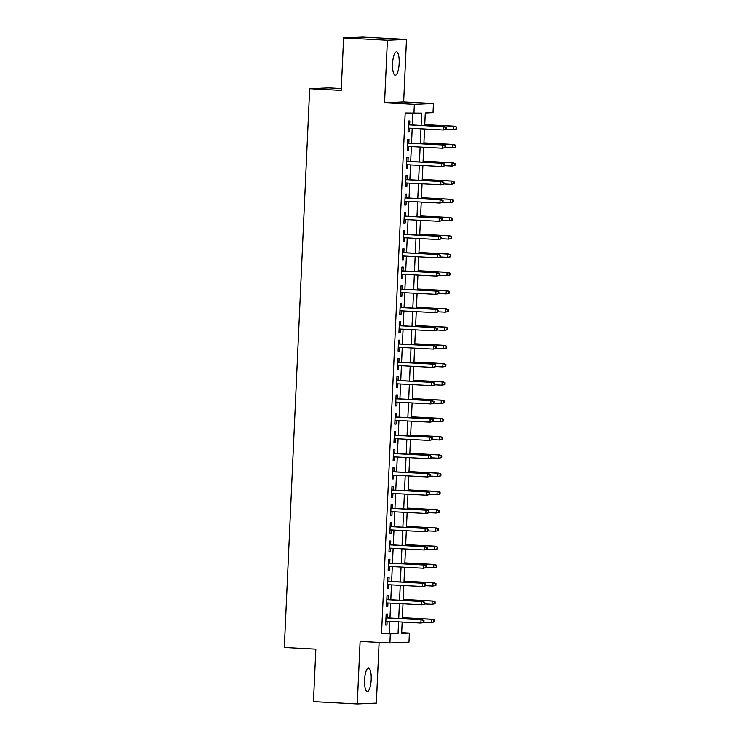 <?xml version="1.0" encoding="UTF-8"?>
<svg xmlns="http://www.w3.org/2000/svg" width="741" height="741" viewBox="0 0 741 741"><rect width="100%" height="100%" fill="white"/><g stroke="black" fill="none" stroke-linecap="round" stroke-linejoin="round"><path stroke-width="1.11" d="M371.185 679.654A11.699 3.288 93 0 0 368.499 668.113A11.699 3.288 93 0 0 364.581 679.942A11.699 3.288 93 0 0 367.258 691.483A11.699 3.288 93 0 0 371.185 679.654M399.167 63.383A11.699 3.288 93 0 0 396.491 51.842A11.699 3.288 93 0 0 392.563 63.67A11.699 3.288 93 0 0 395.249 75.212A11.699 3.288 93 0 0 399.167 63.383M401.687 632.619L409.393 633.036L408.976 642.16L389.896 642.993L390.303 633.861L398.047 633.527L398.575 621.838M341.295 88.54L328.754 87.873L309.673 88.698L284.303 647.458L315.842 649.125L313.452 701.625L357.264 703.95L376.345 703.126L379.105 642.419M309.673 88.698L341.212 90.374L343.592 37.874L362.682 37.05L406.485 39.375L387.404 40.199L384.56 102.74L414.349 104.324L433.439 103.499L433.022 112.623L425.288 112.965L424.713 125.637M384.56 102.74L403.65 101.915L406.485 39.375M403.65 101.915L433.439 103.499M343.592 37.874L387.404 40.199M387.265 617.855L387.441 614.002L386.154 614.057L385.653 625.015L386.95 624.959L387.117 621.236M388.099 599.599L388.275 595.745L386.987 595.801L386.487 606.759L387.775 606.703L387.941 602.97M388.923 581.333L389.099 577.489L387.812 577.545L387.311 588.493L388.608 588.437L388.775 584.714M389.757 563.077L389.933 559.223L388.645 559.279L388.145 570.237L389.433 570.181L389.599 566.457M390.59 544.82L390.757 540.967L389.47 541.023L388.969 551.98L390.266 551.925L390.433 548.192M391.415 526.555L391.591 522.701L390.303 522.757L389.803 533.715L391.091 533.659L391.257 529.935M392.248 508.298L392.415 504.445L391.128 504.501L390.637 515.458L391.924 515.403L392.091 511.67M393.073 490.042L393.249 486.189L391.961 486.244L391.461 497.202L392.749 497.137L392.925 493.413M393.906 471.776L394.073 467.923L392.786 467.979L392.295 478.936L393.582 478.881L393.749 475.157M394.731 453.52L394.907 449.667L393.619 449.722L393.119 460.68L394.407 460.624L394.582 456.891M395.564 435.254L395.74 431.41L394.444 431.466L393.953 442.414L395.24 442.358L395.407 438.635M396.389 416.998L396.565 413.145L395.277 413.2L394.777 424.158L396.065 424.102L396.24 420.379M397.222 398.741L397.398 394.888L396.102 394.944L395.611 405.901L396.898 405.846L397.065 402.113M398.047 380.476L398.223 376.623L396.935 376.678L396.435 387.636L397.722 387.58L397.898 383.857M398.88 362.219L399.056 358.366L397.76 358.422L397.269 369.379L398.556 369.324L398.723 365.591M399.705 343.963L399.881 340.11L398.593 340.165L398.093 351.123L399.38 351.058L399.556 347.334M400.538 325.697L400.714 321.844L399.418 321.9L398.927 332.857L400.214 332.802L400.381 329.078M401.363 307.441L401.539 303.588L400.251 303.643L399.751 314.601L401.038 314.545L401.214 310.812M402.196 289.175L402.372 285.331L401.076 285.387L400.585 296.335L401.872 296.28L402.039 292.556M403.021 270.919L403.197 267.066L401.909 267.121L401.409 278.079L402.696 278.023L402.872 274.3M403.854 252.662L404.03 248.809L402.733 248.865L402.243 259.822L403.53 259.767L403.697 256.034M404.679 234.397L404.855 230.544L403.567 230.599L403.067 241.557L404.364 241.501L404.53 237.778M405.512 216.14L405.688 212.287L404.401 212.343L403.901 223.3L405.188 223.245L405.355 219.512M406.337 197.875L406.513 194.031L405.225 194.086L404.725 205.044L406.022 204.979L406.188 201.256M407.17 179.618L407.346 175.765L406.059 175.821L405.559 186.778L406.846 186.723L407.013 182.999M407.995 161.362L408.171 157.509L406.883 157.564L406.383 168.522L407.68 168.466L407.846 164.734M408.828 143.096L409.004 139.243L407.717 139.308L407.217 150.256L408.504 150.201L408.671 146.477M421.11 125.451L421.675 113.123L405.179 112.993L381.541 633.398L389.284 633.064L389.812 621.375M389.961 618.003L390.637 603.118M390.794 599.738L391.47 584.853M391.628 581.481L392.295 566.596M392.452 563.216L393.128 548.34M393.286 544.959L393.962 530.074M394.11 526.703L394.786 511.818M394.944 508.437L395.62 493.552M395.768 490.181L396.444 475.296M396.602 471.924L397.278 457.04M397.426 453.659L398.102 438.774M398.26 435.402L398.936 420.517M399.084 417.137L399.76 402.261M399.918 398.88L400.594 383.995M400.742 380.624L401.418 365.739M401.576 362.358L402.252 347.473M402.4 344.102L403.076 329.217M403.234 325.845L403.91 310.961M404.058 307.58L404.734 292.695M404.892 289.323L405.568 274.439M405.716 271.058L406.392 256.182M406.55 252.801L407.226 237.917M407.374 234.545L408.05 219.66M408.208 216.279L408.884 201.395M409.032 198.023L409.708 183.138M409.866 179.767L410.542 164.882M410.69 161.501L411.366 146.616M411.524 143.245L412.2 128.36M412.357 124.979L412.876 113.401M409.653 124.84L409.829 120.987L408.541 121.042L408.041 132L409.338 131.944L409.504 128.212M389.896 642.993L360.098 641.41L357.264 703.95M381.541 633.398L390.303 633.861M413.941 113.456L414.349 104.324M402.168 622.032L401.65 633.37L409.393 633.036M424.556 129.017L423.88 143.902M423.722 147.274L423.046 162.159M422.898 165.53L422.222 180.415M422.064 183.796L421.388 198.681M421.24 202.052L420.564 216.937M420.406 220.318L419.73 235.193M419.582 238.574L418.906 253.459M418.748 256.831L418.072 271.715M417.924 275.096L417.248 289.981M417.09 293.353L416.414 308.237M416.266 311.609L415.59 326.494M415.432 329.875L414.756 344.76M414.608 348.131L413.932 363.016M413.774 366.397L413.098 381.282M412.95 384.653L412.274 399.538M412.116 402.909L411.44 417.794M411.292 421.175L410.616 436.06M410.458 439.432L409.782 454.316M409.634 457.697L408.958 472.573M408.8 475.954L408.124 490.838M407.976 494.21L407.3 509.095M407.142 512.476L406.466 527.36M406.318 530.732L405.642 545.617M405.484 548.988L404.808 563.873M404.651 567.254L403.984 582.139M403.826 585.51L403.15 600.395M402.993 603.776L402.317 618.652M398.723 618.466L399.399 603.582M399.556 600.201L400.233 585.325M400.381 581.944L401.057 567.06M401.214 563.688L401.891 548.803M402.039 545.422L402.715 530.537M402.872 527.166L403.549 512.281M403.706 508.91L404.373 494.025M404.53 490.644L405.207 475.759M405.364 472.387L406.04 457.503M406.188 454.122L406.865 439.246M407.022 435.865L407.698 420.981M407.846 417.609L408.523 402.724M408.68 399.343L409.356 384.459M409.504 381.087L410.181 366.202M410.338 362.831L411.014 347.946M411.162 344.565L411.839 329.68M411.996 326.309L412.672 311.424M412.82 308.043L413.497 293.167M413.654 289.787L414.33 274.902M414.478 271.53L415.155 256.645M415.312 253.265L415.988 238.38M416.136 235.008L416.812 220.123M416.97 216.752L417.646 201.867M417.794 198.486L418.47 183.601M418.628 180.23L419.304 165.345M419.452 161.964L420.128 147.089M420.286 143.708L420.962 128.823M389.284 633.064L398.047 633.527M408.05 131.879L409.338 131.944M407.226 150.136L408.504 150.201M406.392 168.392L407.68 168.466M405.559 186.658L406.846 186.723M404.734 204.914L406.022 204.979M403.901 223.171L405.188 223.245M403.076 241.436L404.364 241.501M402.243 259.693L403.53 259.767M401.418 277.958L402.696 278.023M400.585 296.215L401.872 296.28M399.76 314.471L401.038 314.545M398.927 332.737L400.214 332.802M398.102 350.993L399.38 351.058M397.269 369.25L398.556 369.324M396.444 387.515L397.722 387.58M395.611 405.772L396.898 405.846M394.786 424.037L396.065 424.102M393.953 442.294L395.24 442.358M393.128 460.55L394.407 460.624M392.295 478.816L393.582 478.881M391.47 497.072L392.749 497.137M390.637 515.338L391.924 515.403M389.812 533.594L391.091 533.659M388.979 551.85L390.266 551.925M388.154 570.116L389.433 570.181M387.321 588.373L388.608 588.437M386.496 606.629L387.775 606.703M385.663 624.895L386.95 624.959M446.304 129.369L446.388 127.545L445.869 127.563L445.786 129.388L446.304 129.369L443.266 130.008L408.217 128.147M445.786 129.388L443.266 130.008L443.424 126.72L444.35 126.683L408.374 124.775M445.869 127.563L443.424 126.72L408.365 124.859M446.388 127.545L444.35 126.683M456.623 128.915L456.697 127.091L456.187 127.119L456.104 128.943L456.623 128.915L453.585 129.564L453.733 126.276L454.659 126.229L424.75 124.645M456.187 127.119L453.733 126.276L424.75 124.738M456.104 128.943L453.585 129.564L446.314 129.175M454.659 126.229L456.697 127.091M445.471 147.626L445.554 145.801L445.045 145.82L444.961 147.654L445.471 147.626L442.442 148.265L407.393 146.412M444.961 147.654L442.442 148.265L442.59 144.977L443.516 144.94L407.541 143.032M445.045 145.82L442.59 144.977L407.541 143.124M445.554 145.801L443.516 144.94M444.646 165.891L444.73 164.057L444.211 164.085L444.128 165.91L444.646 165.891L441.608 166.53L406.559 164.669M444.128 165.91L441.608 166.53L441.756 163.242L442.692 163.205L406.716 161.288M444.211 164.085L441.756 163.242L406.707 161.381M444.73 164.057L442.692 163.205M443.813 184.148L443.896 182.323L443.387 182.342L443.303 184.166L443.813 184.148L440.784 184.787L405.735 182.925M443.303 184.166L440.784 184.787L440.932 181.499L441.858 181.462L405.883 179.554M443.387 182.342L440.932 181.499L405.883 179.637M443.896 182.323L441.858 181.462M442.988 202.404L443.072 200.579L442.553 200.607L442.47 202.432L442.988 202.404L439.95 203.043L404.901 201.191M442.47 202.432L439.95 203.043L440.098 199.764L441.034 199.718L405.058 197.81M442.553 200.607L440.098 199.764L405.049 197.903M443.072 200.579L441.034 199.718M455.789 147.181L455.872 145.356L455.354 145.375L455.27 147.2L455.789 147.181L452.76 147.82L452.908 144.532L453.835 144.495L423.926 142.902M455.354 145.375L452.908 144.532L423.917 142.994M455.27 147.2L452.76 147.82L445.48 147.431M453.835 144.495L455.872 145.356M454.965 165.438L455.039 163.613L454.529 163.631L454.446 165.465L454.965 165.438L451.927 166.077L452.075 162.798L453.001 162.751L423.092 161.167M454.529 163.631L452.075 162.798L423.092 161.251M454.446 165.465L451.927 166.077L444.656 165.697M453.001 162.751L455.039 163.613M454.131 183.703L454.214 181.869L453.696 181.897L453.612 183.722L454.131 183.703L451.102 184.342L451.25 181.054L452.177 181.017L422.268 179.424M453.696 181.897L451.25 181.054L422.259 179.517M453.612 183.722L451.102 184.342L443.822 183.953M452.177 181.017L454.214 181.869M453.297 201.96L453.381 200.135L452.871 200.153L452.788 201.978L453.297 201.96L450.269 202.599L450.417 199.31L451.343 199.273L421.434 197.69M452.871 200.153L450.417 199.31L421.434 197.773M452.788 201.978L450.269 202.599L442.998 202.21M451.343 199.273L453.381 200.135M442.155 220.67L442.238 218.845L441.729 218.864L441.645 220.688L442.155 220.67L439.126 221.309L404.077 219.447M441.645 220.688L439.126 221.309L439.274 218.021L440.2 217.984L404.225 216.076M441.729 218.864L439.274 218.021L404.225 216.159M442.238 218.845L440.2 217.984M452.473 220.216L452.556 218.391L452.038 218.419L451.954 220.244L452.473 220.216L449.435 220.855L449.592 217.576L450.519 217.53L420.61 215.946M452.038 218.419L449.592 217.576L420.601 216.039M451.954 220.244L449.435 220.855L442.164 220.475M450.519 217.53L452.556 218.391M441.33 238.926L441.414 237.101L440.895 237.12L440.812 238.945L441.33 238.926L438.292 239.565L403.243 237.704M440.812 238.945L438.292 239.565L438.44 236.277L439.376 236.24L403.4 234.332M440.895 237.12L438.44 236.277L403.391 234.425M441.414 237.101L439.376 236.24M451.64 238.482L451.723 236.657L451.213 236.675L451.13 238.5L451.64 238.482L448.611 239.121L448.759 235.833L449.685 235.795L419.776 234.202M451.213 236.675L448.759 235.833L419.776 234.295M451.13 238.5L448.611 239.121L441.34 238.732M449.685 235.795L451.723 236.657M440.497 257.183L440.58 255.358L440.061 255.386L439.987 257.21L440.497 257.183L437.468 257.831L402.419 255.969M439.987 257.21L437.468 257.831L437.616 254.543L438.542 254.496L402.567 252.588M440.061 255.386L437.616 254.543L402.567 252.681M440.58 255.358L438.542 254.496M450.815 256.738L450.899 254.913L450.38 254.932L450.296 256.757L450.815 256.738L447.777 257.377L447.935 254.089L448.861 254.052L418.952 252.468M450.38 254.932L447.935 254.089L418.943 252.551M450.296 256.757L447.777 257.377L440.506 256.997M448.861 254.052L450.899 254.913M439.672 275.448L439.756 273.624L439.237 273.642L439.154 275.467L439.672 275.448L436.634 276.087L401.585 274.226M439.154 275.467L436.634 276.087L436.782 272.799L437.718 272.762L401.742 270.854M439.237 273.642L436.782 272.799L401.733 270.937M439.756 273.624L437.718 272.762M449.982 274.994L450.065 273.17L449.555 273.197L449.472 275.022L449.982 274.994L446.953 275.643L447.101 272.355L448.027 272.308L418.119 270.724M449.555 273.197L447.101 272.355L418.119 270.817M449.472 275.022L446.953 275.643L439.682 275.254M448.027 272.308L450.065 273.17M438.839 293.705L438.922 291.88L438.403 291.898L438.329 293.732L438.839 293.705L435.81 294.344L400.761 292.491M438.329 293.732L435.81 294.344L435.958 291.065L436.884 291.018L400.909 289.11M438.403 291.898L435.958 291.065L400.909 289.203M438.922 291.88L436.884 291.018M449.157 293.26L449.241 291.435L448.722 291.454L448.638 293.279L449.157 293.26L446.119 293.899L446.277 290.611L447.203 290.574L417.294 288.981M448.722 291.454L446.277 290.611L417.285 289.073M448.638 293.279L446.119 293.899L438.848 293.51M447.203 290.574L449.241 291.435M438.014 311.97L438.098 310.136L437.579 310.164L437.496 311.989L438.014 311.97L434.976 312.609L399.927 310.748M437.496 311.989L434.976 312.609L435.124 309.321L436.06 309.284L400.084 307.367M437.579 310.164L435.124 309.321L400.075 307.459M438.098 310.136L436.06 309.284M448.324 311.516L448.407 309.692L447.897 309.71L447.814 311.544L448.324 311.516L445.295 312.156L445.443 308.877L446.369 308.83L416.461 307.246M447.897 309.71L445.443 308.877L416.461 307.33M447.814 311.544L445.295 312.156L438.024 311.776M446.369 308.83L448.407 309.692M437.181 330.227L437.264 328.402L436.745 328.42L436.662 330.245L437.181 330.227L434.152 330.866L399.103 329.004M436.662 330.245L434.152 330.866L434.3 327.578L435.226 327.541L399.251 325.632M436.745 328.42L434.3 327.578L399.251 325.716M437.264 328.402L435.226 327.541M447.499 329.782L447.583 327.948L447.064 327.976L446.98 329.801L447.499 329.782L444.461 330.421L444.609 327.133L445.545 327.096L415.636 325.503M447.064 327.976L444.609 327.133L415.627 325.595M446.98 329.801L444.461 330.421L437.19 330.032M445.545 327.096L447.583 327.948M436.356 348.483L436.44 346.658L435.921 346.686L435.838 348.511L436.356 348.483L433.318 349.122L398.269 347.27M435.838 348.511L433.318 349.122L433.466 345.843L434.402 345.797L398.426 343.889M435.921 346.686L433.466 345.843L398.417 343.981M436.44 346.658L434.402 345.797M446.666 348.038L446.749 346.214L446.239 346.232L446.156 348.057L446.666 348.038L443.637 348.678L443.785 345.389L444.711 345.352L414.803 343.768M446.239 346.232L443.785 345.389L414.803 343.852M446.156 348.057L443.637 348.678L436.366 348.289M444.711 345.352L446.749 346.214M435.523 366.749L435.606 364.924L435.087 364.942L435.004 366.767L435.523 366.749L432.494 367.388L397.445 365.526M435.004 366.767L432.494 367.388L432.642 364.1L433.568 364.063L397.593 362.154M435.087 364.942L432.642 364.1L397.593 362.238M435.606 364.924L433.568 364.063M445.841 366.295L445.925 364.47L445.406 364.498L445.322 366.323L445.841 366.295L442.803 366.943L442.951 363.655L443.887 363.609L413.978 362.025M445.406 364.498L442.951 363.655L413.969 362.117M445.322 366.323L442.803 366.943L435.532 366.554M443.887 363.609L445.925 364.47M434.698 385.005L434.782 383.18L434.263 383.199L434.18 385.024L434.698 385.005L431.66 385.644L396.611 383.782M434.18 385.024L431.66 385.644L431.808 382.356L432.735 382.319L396.768 380.411M434.263 383.199L431.808 382.356L396.759 380.504M434.782 383.18L432.735 382.319M445.008 384.56L445.091 382.736L444.581 382.754L444.498 384.579L445.008 384.56L441.979 385.2L442.127 381.911L443.053 381.874L413.145 380.281M444.581 382.754L442.127 381.911L413.145 380.374M444.498 384.579L441.979 385.2L434.708 384.811M443.053 381.874L445.091 382.736M433.865 403.261L433.948 401.437L433.429 401.465L433.346 403.289L433.865 403.261L430.836 403.91L395.787 402.048M433.346 403.289L430.836 403.91L430.984 400.622L431.91 400.575L395.935 398.667M433.429 401.465L430.984 400.622L395.935 398.76M433.948 401.437L431.91 400.575M444.183 402.817L444.267 400.992L443.748 401.011L443.664 402.845L444.183 402.817L441.145 403.456L441.293 400.168L442.229 400.131L412.32 398.547M443.748 401.011L441.293 400.168L412.311 398.63M443.664 402.845L441.145 403.456L433.874 403.076M442.229 400.131L444.267 400.992M433.04 421.527L433.124 419.702L432.605 419.721L432.522 421.546L433.04 421.527L430.002 422.166L394.953 420.304M432.522 421.546L430.002 422.166L430.15 418.878L431.077 418.841L395.11 416.933M432.605 419.721L430.15 418.878L395.101 417.016M433.124 419.702L431.077 418.841M443.35 421.073L443.433 419.249L442.914 419.276L442.84 421.101L443.35 421.073L440.321 421.722L440.469 418.433L441.395 418.387L411.487 416.803M442.914 419.276L440.469 418.433L411.487 416.896M442.84 421.101L440.321 421.722L433.04 421.333M441.395 418.387L443.433 419.249M432.207 439.784L432.29 437.959L431.771 437.977L431.688 439.811L432.207 439.784L429.178 440.423L394.119 438.57M431.688 439.811L429.178 440.423L429.326 437.144L430.252 437.097L394.277 435.189M431.771 437.977L429.326 437.144L394.277 435.282M432.29 437.959L430.252 437.097M442.525 439.339L442.609 437.514L442.09 437.533L442.007 439.357L442.525 439.339L439.487 439.978L439.635 436.69L440.571 436.653L410.662 435.06M442.09 437.533L439.635 436.69L410.653 435.152M442.007 439.357L439.487 439.978L432.216 439.589M440.571 436.653L442.609 437.514M431.382 458.049L431.457 456.215L430.947 456.243L430.864 458.068L431.382 458.049L428.344 458.688L393.295 456.827M430.864 458.068L428.344 458.688L428.493 455.4L429.419 455.363L393.452 453.446M430.947 456.243L428.493 455.4L393.443 453.538M431.457 456.215L429.419 455.363M441.692 457.595L441.775 455.771L441.256 455.789L441.182 457.623L441.692 457.595L438.663 458.234L438.811 454.955L439.737 454.909L409.829 453.325M441.256 455.789L438.811 454.955L409.829 453.409M441.182 457.623L438.663 458.234L431.382 457.855M439.737 454.909L441.775 455.771M430.549 476.306L430.632 474.481L430.113 474.499L430.03 476.324L430.549 476.306L427.52 476.945L392.461 475.083M430.03 476.324L427.52 476.945L427.668 473.656L428.594 473.619L392.619 471.711M430.113 474.499L427.668 473.656L392.619 471.795M430.632 474.481L428.594 473.619M440.867 475.861L440.951 474.027L440.432 474.055L440.349 475.879L440.867 475.861L437.829 476.5L437.977 473.212L438.913 473.175L409.004 471.582M440.432 474.055L437.977 473.212L408.995 471.674M440.349 475.879L437.829 476.5L430.558 476.111M438.913 473.175L440.951 474.027M429.715 494.562L429.799 492.737L429.289 492.765L429.206 494.59L429.715 494.562L426.686 495.201L391.637 493.349M429.206 494.59L426.686 495.201L426.835 491.922L427.761 491.876L391.785 489.968M429.289 492.765L426.835 491.922L391.785 490.06M429.799 492.737L427.761 491.876M440.034 494.117L440.117 492.293L439.598 492.311L439.515 494.136L440.034 494.117L437.005 494.756L437.153 491.468L438.079 491.431L408.171 489.847M439.598 492.311L437.153 491.468L408.171 489.931M439.515 494.136L437.005 494.756L429.724 494.367M438.079 491.431L440.117 492.293M428.891 512.828L428.974 511.003L428.455 511.021L428.372 512.846L428.891 512.828L425.853 513.467L390.803 511.605M428.372 512.846L425.853 513.467L426.01 510.178L426.936 510.141L390.961 508.233M428.455 511.021L426.01 510.178L390.961 508.317M428.974 511.003L426.936 510.141M439.209 512.374L439.293 510.549L438.774 510.577L438.691 512.402L439.209 512.374L436.171 513.022L436.319 509.734L437.255 509.688L407.337 508.104M438.774 510.577L436.319 509.734L407.337 508.196M438.691 512.402L436.171 513.022L428.9 512.633M437.255 509.688L439.293 510.549M428.057 531.084L428.141 529.259L427.631 529.278L427.548 531.102L428.057 531.084L425.028 531.723L389.979 529.861M427.548 531.102L425.028 531.723L425.177 528.435L426.103 528.398L390.127 526.49M427.631 529.278L425.177 528.435L390.127 526.582M428.141 529.259L426.103 528.398M438.376 530.639L438.459 528.815L437.94 528.833L437.857 530.658L438.376 530.639L435.347 531.278L435.495 527.99L436.421 527.953L406.513 526.36M437.94 528.833L435.495 527.99L406.513 526.453M437.857 530.658L435.347 531.278L428.066 530.889M436.421 527.953L438.459 528.815M427.233 549.34L427.316 547.516L426.797 547.543L426.714 549.368L427.233 549.34L424.195 549.989L389.145 548.127M426.714 549.368L424.195 549.989L424.352 546.701L425.278 546.654L389.303 544.746M426.797 547.543L424.352 546.701L389.294 544.839M427.316 547.516L425.278 546.654M437.551 548.896L437.635 547.071L437.116 547.09L437.033 548.924L437.551 548.896L434.513 549.535L434.661 546.247L435.588 546.21L405.679 544.626M437.116 547.09L434.661 546.247L405.679 544.709M437.033 548.924L434.513 549.535L427.242 549.155M435.588 546.21L437.635 547.071M426.399 567.606L426.483 565.781L425.973 565.8L425.89 567.625L426.399 567.606L423.37 568.245L388.321 566.383M425.89 567.625L423.37 568.245L423.519 564.957L424.445 564.92L388.469 563.012M425.973 565.8L423.519 564.957L388.469 563.095M426.483 565.781L424.445 564.92M436.718 567.152L436.801 565.327L436.282 565.355L436.199 567.18L436.718 567.152L433.689 567.801L433.837 564.512L434.763 564.466L404.855 562.882M436.282 565.355L433.837 564.512L404.845 562.975M436.199 567.18L433.689 567.801L426.408 567.411M434.763 564.466L436.801 565.327M425.575 585.862L425.658 584.038L425.139 584.056L425.056 585.89L425.575 585.862L422.537 586.502L387.487 584.649M425.056 585.89L422.537 586.502L422.694 583.223L423.62 583.176L387.645 581.268M425.139 584.056L422.694 583.223L387.636 581.361M425.658 584.038L423.62 583.176M435.893 585.418L435.977 583.593L435.458 583.612L435.375 585.436L435.893 585.418L432.855 586.057L433.003 582.769L433.93 582.732L404.021 581.139M435.458 583.612L433.003 582.769L404.021 581.231M435.375 585.436L432.855 586.057L425.584 585.668M433.93 582.732L435.977 583.593M424.741 604.128L424.825 602.294L424.315 602.322L424.232 604.147L424.741 604.128L421.712 604.767L386.663 602.905M424.232 604.147L421.712 604.767L421.861 601.479L422.787 601.442L386.811 599.525M424.315 602.322L421.861 601.479L386.811 599.617M424.825 602.294L422.787 601.442M435.06 603.674L435.143 601.849L434.624 601.877L434.541 603.702L435.06 603.674L432.031 604.313L432.179 601.034L433.105 600.988L403.197 599.404M434.624 601.877L432.179 601.034L403.187 599.497M434.541 603.702L432.031 604.313L424.75 603.934M433.105 600.988L435.143 601.849M423.917 622.384L424 620.56L423.481 620.578L423.398 622.403L423.917 622.384L420.879 623.024L385.829 621.162M423.398 622.403L420.879 623.024L421.027 619.735L421.962 619.698L385.987 617.79M423.481 620.578L421.027 619.735L385.978 617.874M424 620.56L421.962 619.698M434.235 621.94L434.309 620.106L433.8 620.134L433.717 621.958L434.235 621.94L431.197 622.579L431.345 619.291L432.272 619.254L402.363 617.661M433.8 620.134L431.345 619.291L402.363 617.753M433.717 621.958L431.197 622.579L423.926 622.19M432.272 619.254L434.309 620.106"/></g></svg>
